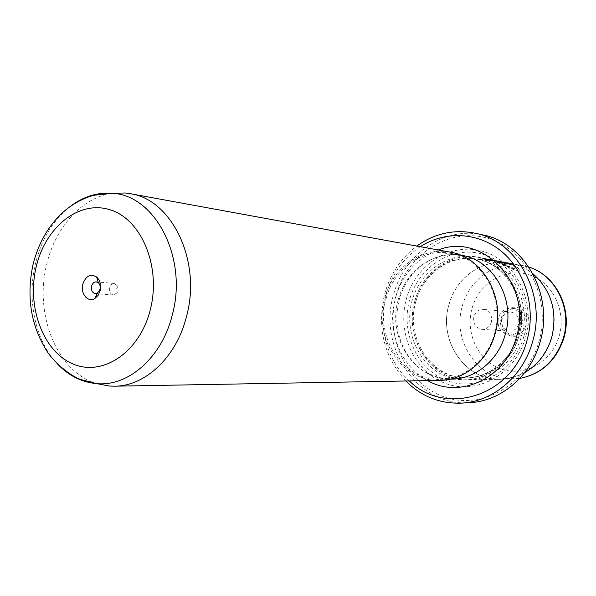 <?xml version="1.0" encoding="UTF-8"?>
<svg xmlns="http://www.w3.org/2000/svg" width="596" height="596" viewBox="0 0 596 596"><rect width="100%" height="100%" fill="white"/><g stroke="black" fill="none" stroke-linecap="round" stroke-linejoin="round"><path stroke-width="0.45" stroke-dasharray="2.98 2.23" d="M109.739 287.674C109.165 291.772 110.409 294.23 113.471 295.027L117.3 292.77L118.112 290.818L117.829 286.311L114.417 283.458C112.152 283.465 110.595 284.873 109.739 287.674M96.954 383.682C56.933 372.172 33.808 314.092 46.808 264.021C55.495 226.934 82.233 197.187 112.502 193.298M439.803 380.39C401.674 382.088 372.865 337.15 384.8 298.022C392.548 267.85 421.893 246.543 450.271 252.175M386.186 298.365C393.792 268.744 422.586 247.824 450.449 253.307C482.604 257.986 505.401 298.559 494.389 334.118C487.208 360.356 463.926 379.28 440.153 379.302C402.732 380.911 374.467 336.785 386.186 298.365M493.272 260.78L491.789 260.892C483.274 260.467 479.542 259.863 480.592 259.066L486.79 259.26L492.229 260.623C505.505 265.034 521.008 274.674 519.526 270.122C518.945 268.327 515.987 266.367 510.645 264.222L499.12 262.136L502.629 263.514L512.053 265.205L515.875 268.103C517.246 271.232 504.529 264.423 493.942 260.936L488.645 259.595L484.712 259.305C483.93 259.685 486.783 260.176 493.272 260.78L493.384 260.392C486.895 259.796 484.041 259.305 484.824 258.917L488.787 259.215L494.054 260.541C504.656 264.035 517.35 270.837 515.987 267.716L512.165 264.825L502.741 263.119L499.232 261.748L510.757 263.842C516.099 265.98 519.056 267.947 519.638 269.735C521.135 274.287 505.594 264.631 492.341 260.228L486.939 258.873L480.704 258.679C479.646 259.476 483.378 260.087 491.894 260.512L493.384 260.392M510.645 264.222L510.757 263.842M490.769 260.094L487.014 259.804L490.068 259.878L507.129 263.134L495.619 261.204L501.467 261.935L490.769 260.094L490.717 259.662L491.879 259.804L507.233 262.754L490.18 259.491L487.126 259.424L490.873 259.707M396.191 295.363C407.09 254.462 448.728 227.024 487.55 238.229C526.536 248.763 551.851 298.171 538.806 342.044C526.328 386.096 480.197 410.8 442.999 396.467C405.585 382.766 384.77 336.099 396.191 295.363M483.125 234.98C444.422 225.839 403.902 254.261 393.561 294.715C377.536 346.783 417.423 406.8 469.432 402.68M420.277 246.692C403.373 258.075 391.982 274.063 386.096 294.662C377.454 325.364 386.707 360.662 409.318 380.933M405.794 380.993C383.787 356.415 376.761 327.338 384.718 293.768C390.35 273.884 401.048 257.979 416.813 246.059M501.4 317.683C495.388 335.988 523.377 345.315 528.235 326.317C534.225 307.633 505.952 298.864 501.4 317.683M525.791 325.714C523.556 331.965 519.369 335.131 513.223 335.198C504.499 333.335 500.856 327.651 502.286 318.152C504.603 311.671 508.969 308.512 515.384 308.676C523.772 310.777 527.244 316.461 525.791 325.714M522.007 325.423C519.764 331.719 515.555 334.907 509.371 334.974C500.61 333.097 496.945 327.375 498.39 317.81C500.714 311.291 505.103 308.11 511.554 308.274C519.98 310.389 523.467 316.103 522.007 325.423M501.728 318.89C500.7 325.692 503.3 329.782 509.52 331.152C513.968 331.123 516.993 328.85 518.602 324.328C519.645 317.646 517.134 313.563 511.077 312.073C506.503 311.976 503.382 314.248 501.728 318.89M491.342 322.198C489.674 326.936 486.537 329.32 481.94 329.357C475.504 327.927 472.822 323.65 473.894 316.521C475.608 311.663 478.834 309.279 483.572 309.369C489.837 310.918 492.423 315.195 491.342 322.198M449.056 304.511C456.231 277.14 483.602 257.964 509.99 263.194C540.386 267.716 561.864 305.055 551.568 337.671C542.427 363.515 525.411 377.357 500.521 379.205C465.059 380.784 437.978 340.003 449.056 304.511M415.859 301.531C423.093 273.639 450.531 254 477.061 259.171C507.762 263.618 529.516 301.852 519.064 335.302C512.255 360.014 490.068 377.842 467.368 377.827C431.735 379.302 404.699 337.731 415.859 301.531M414.898 301.055C422.385 272.171 450.844 251.847 478.335 257.301C509.982 261.987 532.37 301.442 521.582 335.958C514.557 361.422 491.715 379.816 468.322 379.875C431.392 381.529 403.35 338.506 414.898 301.055M525.359 337.872C515.071 374.422 476.897 395.26 445.733 383.504C414.406 372.276 396.75 333.119 406.39 298.909C415.583 264.564 450.628 241.82 482.916 251.393C515.346 260.422 536.132 301.472 525.359 337.872M523.66 337.083C513.819 372.06 477.292 392.071 447.395 380.851C417.342 370.131 400.363 332.575 409.616 299.751C418.444 266.799 452.103 245.038 483.036 254.261C514.102 262.955 533.956 302.254 523.66 337.083M524.748 372.597C517.09 376.888 509.014 379.123 500.528 379.302C465.007 380.889 437.874 340.04 448.974 304.481C456.163 277.065 483.579 257.852 510.02 263.097C518.364 264.646 525.97 268.163 532.831 273.646M501.467 261.935L501.571 261.555M497.079 261.234L497.183 260.847M495.619 261.204L495.723 260.825M507.129 263.134L507.233 262.754M487.014 259.804L487.126 259.424M491.789 260.892L491.894 260.512M499.12 262.136L499.232 261.748M502.629 263.514L502.741 263.119M512.053 265.205L512.165 264.825M427.652 380.606C400.221 366.361 386.268 329.424 395.424 297.732C402.516 274.13 416.813 258.217 438.321 249.992M398.314 299.579C386.744 337.336 414.712 380.702 451.671 379.116L438.582 377.551C429.619 374.214 423.868 371.472 421.335 369.334C414.16 363.925 408.357 357.019 403.924 348.6C396.429 333.022 394.887 316.603 399.298 299.348C407.15 270.748 433.18 250.395 461.773 255.356C434.268 249.947 405.824 270.472 398.314 299.579M57.082 363.538C35.164 340.294 26.626 299.289 35.522 263.365C41.593 239.145 53.051 220.259 69.888 206.708M498.077 261.495L498.189 261.1M472.069 308.244C478.849 283.473 504.782 267.433 528.309 274.547C551.933 281.282 566.848 310.479 559.145 336.263C551.784 362.159 524.219 377.223 501.281 368.991C478.23 361.131 464.954 332.911 472.069 308.244M528.898 267.112L522.372 265.451C496.401 260.303 469.447 279.055 462.392 305.852C451.5 340.607 478.201 380.539 513.096 378.981L519.809 378.4M414.697 301.42C421.946 273.475 449.421 253.799 475.981 258.977C506.719 263.425 528.503 301.725 518.036 335.243C511.212 359.999 488.996 377.857 466.273 377.842C430.588 379.324 403.522 337.679 414.697 301.42M519.064 335.809C509.863 368.589 475.668 387.43 447.581 376.948C419.346 366.942 403.336 331.637 412.052 300.764C420.366 269.772 452.029 249.389 481.032 258.098C510.154 266.323 528.697 303.17 519.064 335.809M494.457 260.661L494.561 260.273M113.471 295.027L95.345 293.657M117.829 286.311L116.287 289.433L117.3 292.77M450.449 253.307L460.365 255.103M484.712 259.305L484.824 258.917M519.526 270.122L519.638 269.735M490.605 260.05L490.717 259.662M509.99 263.194L528.89 267.105M509.371 334.974L513.223 335.198M481.94 329.357L509.52 331.152M467.368 377.827L466.273 377.842C490.352 377.588 511.733 358.494 517.872 335.302C528.414 301.591 506.399 263.276 475.981 258.977L477.061 259.171M478.335 257.301L486.939 258.873M488.787 259.215L491.715 259.752M493.644 260.102L501.109 261.465M502.868 261.786L510.02 263.097M468.322 379.875L500.528 379.302M500.521 379.205L519.801 378.415M483.572 309.369L511.077 312.073M511.554 308.274L515.384 308.676M486.545 259.595L486.649 259.208M491.558 260.132L493.473 260.474M500.953 261.838L502.711 262.158M480.592 259.066L480.704 258.679M515.875 268.103L515.987 267.716M486.79 259.26L488.645 259.595M440.153 379.302L450.233 379.138M114.417 283.458L96.306 281.871"/><path stroke-width="0.89" d="M82.799 284.121C80.147 293.53 87.999 303.014 94.861 298.522L98.139 295.363L100.18 290.721C101.32 284.94 100.135 280.366 96.619 276.991C90.458 273.482 85.854 275.859 82.799 284.121M91.583 286.169C91.002 290.349 92.253 292.845 95.345 293.657L97.453 293.135L100.024 289.365C100.575 286.572 100.001 284.359 98.303 282.728L96.306 281.871C94.026 281.878 92.454 283.316 91.583 286.169M112.502 193.298L125.13 192.985L130.219 193.678C171.961 199.362 201.828 261.301 186.496 316.521C176.468 357.183 145.29 386.245 114.499 386.186L109.366 386.037L96.954 383.682M130.219 193.678L450.271 252.175C482.946 256.988 506.093 298.253 494.896 334.408C487.595 361.079 463.949 380.33 439.803 380.39L114.499 386.186M461.237 403.127L469.432 402.68C500.446 401.436 530.403 376.672 539.894 342.625C554.496 296.063 525.195 242.781 483.125 234.98L475.109 233.215C517.581 241.075 547.18 295.065 532.414 342.268C522.811 376.784 492.542 401.875 461.237 403.127C439.751 403.805 421.268 396.429 405.794 380.993M409.318 380.933C445.137 416.671 512.366 396.586 526.857 340.919C536.184 308.698 525.709 271.873 502.16 251.944C478.61 231.956 445.19 230.481 420.277 246.692M416.813 246.059C434.588 233.341 454.018 229.058 475.109 233.215M532.831 273.646C551.479 290.394 557.752 311.745 551.658 337.701C546.86 353.227 537.897 364.864 524.748 372.597M438.321 249.992C483.028 231.807 533.234 285.111 516.3 337.455C505.483 378.482 459.762 399.298 427.652 380.606M450.233 379.138L451.671 379.116C475.139 379.093 498.107 360.505 505.177 334.743C516.032 299.848 493.533 259.99 461.773 255.356L460.365 255.103M69.888 206.708C83.023 196.643 97.155 192.18 112.279 193.305C155.258 194.981 188.083 258.09 172.259 315.046C161.903 357.503 128.349 386.715 96.731 383.645C81.63 382.297 68.413 375.599 57.082 363.538M150.289 309.749C161.352 267.127 141.729 219.663 110.551 209.941C79.521 199.571 45.631 226.674 36.296 266.472C26.544 306.12 42.696 351.074 72.608 363.791C102.333 377.126 139.688 352.534 150.289 309.749M519.809 378.4C541.19 374.132 555.688 360.781 563.294 338.349C572.458 309.063 555.643 275.136 528.898 267.112M97.453 293.135L94.861 298.522M109.366 386.037L96.731 383.645L80.192 379.369C71.177 375.964 55.182 363.977 46.987 351.253C30.947 325.818 26.261 297.046 32.936 264.929C38.151 243.749 47.978 226.368 62.431 212.772C71.229 204.8 81.503 198.99 93.252 195.346L112.279 193.305L125.13 192.985M528.89 267.105C556.284 275.382 572.823 309.205 563.823 338.17M563.779 338.319C556.284 360.655 541.622 374.02 519.801 378.415M98.303 282.728L96.619 276.991"/></g></svg>
